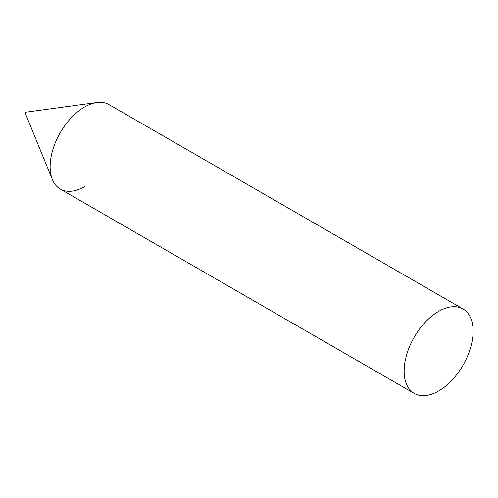 <?xml version="1.0" encoding="UTF-8"?>
<svg xmlns="http://www.w3.org/2000/svg" width="498" height="498" viewBox="0 0 498 498"><rect width="100%" height="100%" fill="white"/><g stroke="black" fill="none" stroke-linecap="round" stroke-linejoin="round"><path stroke-width="0.75" d="M84.616 186.619A48.76 28.149 -60 0 1 52.408 179.61A48.76 28.149 -60 0 1 84.616 106.995A48.76 28.149 -60 0 1 96.917 102.513L24.9 112.33L52.408 179.61M463.003 308.965L108.994 104.58A48.76 28.149 120 0 0 71.419 117.646A48.76 28.149 120 0 0 50.136 166.712A48.76 28.149 120 0 0 60.239 189.035L414.243 393.42A48.76 28.149 120 0 0 451.817 380.354A48.76 28.149 120 0 0 473.1 331.288A48.76 28.149 120 0 0 463.003 308.965A48.76 28.149 120 0 0 425.429 322.032A48.76 28.149 120 0 0 404.146 371.097A48.76 28.149 120 0 0 414.243 393.42"/></g></svg>

